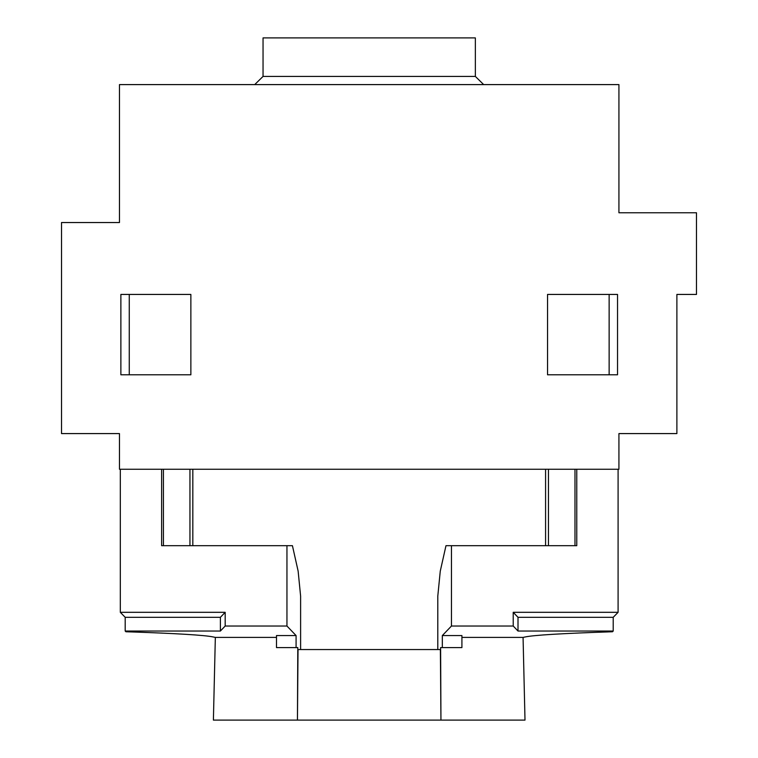 <?xml version="1.0" encoding="UTF-8"?>
<svg xmlns="http://www.w3.org/2000/svg" width="758" height="758" viewBox="0 0 758 758"><rect width="100%" height="100%" fill="white"/><g stroke="black" fill="none" stroke-linecap="round" stroke-linejoin="round"><path stroke-width="1.14" d="M483.68 84.602L119.47 84.602L119.47 222.539L61.521 222.539L61.521 433.585L119.47 433.585L119.47 469.249L618.926 469.249L618.926 433.585L676.885 433.585L676.885 294.436L696.479 294.436L696.479 212.771L618.926 212.771L618.926 84.602L483.68 84.602L475.351 76.425L475.351 37.9L263.045 37.9L263.045 76.425L475.351 76.425M190.864 374.793L120.873 374.793L120.873 294.436L190.864 294.436L190.864 374.793M617.533 374.793L547.541 374.793L547.541 294.436L617.533 294.436L617.533 374.793M161.625 469.249L161.625 545.684L292.427 545.684L298.14 571.153L300.613 596.139L300.613 649.549M120.314 469.249L120.314 612.312L125.193 617.315L125.184 631.035L220.388 631.035L225.183 626.032L225.183 612.312L120.314 612.312M225.183 626.032L286.95 626.032L286.95 545.684M296.084 647.588L276.49 647.588L276.49 635.564L296.084 635.564L296.084 647.588L297.79 647.588L297.449 720.1L213.396 720.1L215.338 637.402L213.396 636.995C204.859 635.128 175.685 633.385 125.885 631.746L125.184 631.035M215.338 637.402L276.49 637.402M286.95 626.032L296.084 635.564M254.716 84.602L263.045 76.425M129.267 294.436L129.267 374.793M618.092 469.249L618.092 612.312L613.213 617.315L613.213 631.035L518.008 631.035L513.223 626.032L451.455 626.032L442.321 635.564L442.321 647.588L440.606 647.588L440.948 720.1L440.379 649.549L298.027 649.549L297.449 720.1L525 720.1L523.067 637.402L461.916 637.402M523.067 637.402L525 636.995C533.547 635.128 562.72 633.385 612.521 631.746L613.213 631.035M609.138 294.436L609.138 374.793M442.321 635.564L461.916 635.564L461.916 647.588L442.321 647.588M451.455 626.032L451.455 545.684L576.772 545.684L576.772 469.249M618.092 612.312L513.213 612.312L513.223 626.032M545.58 469.249L545.58 545.684M192.826 545.684L192.826 469.249M451.455 545.684L445.979 545.684L440.265 571.153L437.792 596.139L437.792 649.549M518.008 631.035L518.008 617.315L613.213 617.315M518.008 617.315L513.213 612.312M220.388 631.035L220.388 617.315L125.193 617.315M220.388 617.315L225.183 612.312M189.945 545.684L189.945 469.249M163.425 545.684L163.425 469.249M574.981 545.684L574.981 469.249M548.451 545.684L548.451 469.249"/></g></svg>
